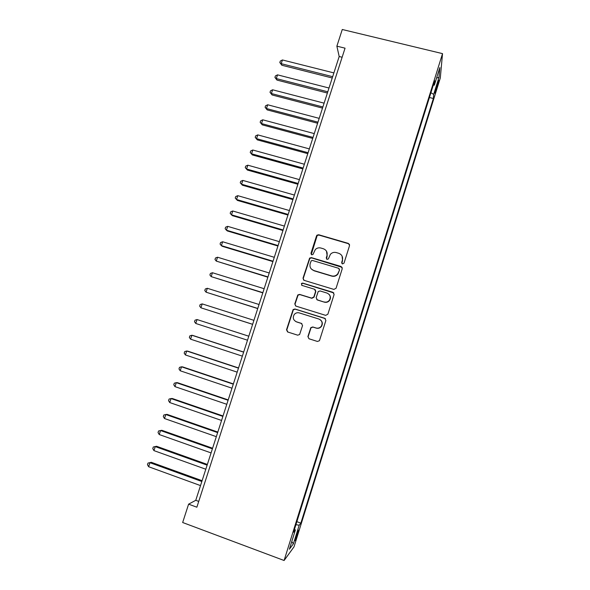 <?xml version="1.0" encoding="UTF-8"?>
<svg xmlns="http://www.w3.org/2000/svg" width="590" height="590" viewBox="0 0 590 590"><rect width="100%" height="100%" fill="white"/><g stroke="black" fill="none" stroke-linecap="round" stroke-linejoin="round"><path stroke-width="0.89" d="M342.473 263.944L344.007 263.133L349.56 245.565L348.417 243.427L318.689 234.746L316.992 235.159L316.528 235.904L310.959 253.317L311.741 254.806L312.966 254.474L315.326 249.511C316.933 247.992 318.792 247.505 320.908 248.036L323.379 248.766C326.477 250.027 327.679 252.306 326.978 255.595L326.263 257.86L327.052 259.357L328.335 258.973L330.415 254.297C332.037 252.586 333.992 252.011 336.263 252.572L338.756 253.302C341.876 254.57 343.085 256.864 342.399 260.168L341.676 262.439L342.473 263.944M297.552 534.363L298.614 530.218C298.429 529.584 297.559 531.649 295.988 536.413L294.934 540.558C295.125 541.17 295.996 539.105 297.552 534.363M307.899 336.573L309.027 338.778L317.427 341.455L319.441 340.71L325.887 320.488L324.751 318.29L294.971 309.005L293.119 309.566L286.519 329.788L287.632 331.978L297.685 335.172L299.617 334.523L302.552 325.584L301.431 323.394L296.445 321.816C293.186 320.149 292.463 317.693 294.285 314.455C295.649 312.914 297.316 312.398 299.285 312.906L318.888 319.035C322.015 320.554 322.841 322.9 321.373 326.086C320.009 327.9 318.239 328.542 316.056 327.996L312.774 326.963L310.819 327.642L307.899 336.573L308.976 338.763M442.529 53.631L342.274 29.5L336.875 46.168L345.054 48.173L196.861 507.208L188.601 504.162L182.664 522.511L284.1 560.5L442.529 53.631L440.295 78.013L294.012 546.841L284.1 560.5M333.881 289.41L336.071 288.252L342.266 268.642L341.123 266.488L311.38 257.624L309.625 258.088L303.002 278.207L304.116 280.353L333.881 289.41M334.102 294.499L327.87 314.212L325.68 315.362L295.9 306.099L294.786 303.931L297.803 294.948L299.632 294.41L311.653 298.112L313.836 296.962L315.598 291.394L314.477 289.233L301.962 285.405L301.438 283.458L302.7 283.097L332.959 292.323L334.102 294.499M437.478 83.161L434.786 93.146L437.168 86.907L438.805 80.284L437.478 83.161M296.873 521.678L300.856 523.131L433.37 98.501L433.672 94.415L430.936 92.682M300.856 523.131L299.196 525.211L293.377 543.847L289.38 549.216L295.406 529.945L293.569 532.232L434.69 80.653L434.358 85.13L439.845 67.577L438.99 77.386L433.672 94.415M336.875 46.168L339.184 56.515L195.762 500.313L188.601 504.162M342.126 57.237L339.184 56.515M198.734 501.404L195.762 500.313M429.424 97.505L433.37 98.501M433.252 85.27L434.358 85.13M295.406 529.945L294.476 529.333M295.929 524.694L299.196 525.211M436.585 77.998L438.99 77.386M293.377 543.847L291.777 541.546M341.868 263.531L342.547 260.433L342.06 256.038M326.477 251.156L327.17 255.876L326.513 259.025M349.553 244.518L348.557 243.736L318.888 235.071L317.199 235.484L311.269 254.533M342.178 267.381L311.601 257.896L309.846 258.361L303.245 278.436L303.57 280.066M339.361 269.77L338.564 268.266L312.449 260.463L311.21 260.802L310.17 263.656C309.47 266.945 310.657 269.232 313.747 270.508L331.602 275.884C334.065 276.481 336.108 275.803 337.745 273.841L339.516 270.021L339.302 268.9M311.358 269.025L313.747 270.508M339.516 270.021L337.908 274.084C336.278 276.039 334.235 276.717 331.779 276.12L313.961 270.758M315.267 289.749L315.812 291.6L314.05 297.146L311.874 298.297L299.875 294.602L298.053 295.14L295.037 304.101L295.59 305.967M333.844 292.95L302.943 283.318L301.682 283.672L301.652 285.258M324.205 301.977C326.329 302.5 328.077 301.896 329.434 300.155C330.997 296.969 330.194 294.602 327.022 293.068L320.097 290.951L318.202 291.556L316.151 297.67L317.273 299.845L324.397 302.161C326.521 302.677 328.261 302.073 329.618 300.34C330.865 298.245 330.71 296.276 329.146 294.44M316.756 299.58L317.273 299.845M324.397 302.161L317.486 300.03M320.259 319.736C322.457 321.521 322.892 323.681 321.572 326.211C320.215 328.025 318.445 328.66 316.262 328.121L312.988 327.089L311.041 327.76L308.128 336.676M295.789 321.557L296.445 321.816M301.859 323.593L296.696 321.956M325.37 318.637L295.221 309.167L293.377 309.728L286.799 329.906L287.905 332.089M333.888 72.909L282.433 59.959L281.209 63.676L281.85 65.247L332.244 77.998M281.85 65.247L279.815 62.54L281.209 63.676L332.664 76.678M279.815 62.54L280.302 61.058L282.433 59.959M329.006 88.013L277.536 74.849L276.304 78.581L276.968 80.078L327.384 93.036M276.968 80.078L274.918 77.415L276.304 78.581L327.782 91.797M274.918 77.415L275.412 75.926L277.536 74.849M324.109 103.162L272.617 89.791L271.385 93.537L272.079 94.96L322.509 108.118M272.079 94.96L270.014 92.335L271.385 93.537L322.885 106.96M270.014 92.335L270.5 90.838L272.617 89.791M319.197 118.361L267.69 104.777L266.451 108.531L267.174 109.888L317.619 123.251M267.174 109.888L265.087 107.299L266.451 108.531L317.966 122.167M265.087 107.299L265.581 105.802L267.69 104.777M314.271 133.606L262.742 119.807L261.51 123.576L262.248 124.859L312.715 138.429M262.248 124.859L260.146 122.307L261.51 123.576L313.039 137.426M260.146 122.307L260.64 120.803L262.742 119.807M309.33 148.894L257.786 134.889L256.547 138.665L257.314 139.874L307.788 153.658M257.314 139.874L255.19 137.367L256.547 138.665L308.091 152.729M255.19 137.367L255.691 135.855L257.786 134.889M304.374 164.234L252.808 150.015L251.561 153.806L252.358 154.941L302.854 168.932M252.358 154.941L250.219 152.471L251.561 153.806L303.127 168.076M250.219 152.471L250.72 150.959L252.808 150.015M299.396 179.626L247.822 165.185L246.568 168.991L247.387 170.053L297.906 184.257M247.387 170.053L245.233 167.619L246.568 168.991L298.156 183.483M245.233 167.619L245.735 166.1L247.822 165.185M294.41 195.061L242.815 180.407L241.561 184.22L242.409 185.208L292.935 199.627M242.409 185.208L240.233 182.819L241.561 184.22L293.164 198.933M240.233 182.819L240.735 181.292L242.815 180.407M289.402 210.549L237.792 195.674L236.531 199.501L237.409 200.416L287.957 215.04M237.792 195.674L235.72 196.536L235.218 198.063L236.531 199.501L288.149 214.428M284.387 226.081L232.755 210.991L231.494 214.826L232.394 215.667L282.957 230.513M232.755 210.991L230.69 211.825L230.181 213.351L231.494 214.826L283.126 229.975M279.35 241.671L227.703 226.354L226.435 230.203L227.364 230.963L277.942 246.023M227.703 226.354L225.638 227.157L225.137 228.691L226.435 230.203L278.089 245.573M274.298 257.299L222.637 241.76L221.361 245.624L222.312 246.31L272.912 261.591M222.637 241.76L220.579 242.542L220.07 244.083L221.361 245.624L273.03 261.215M269.232 272.986L217.548 257.225L216.272 261.097L267.867 277.204M217.548 257.225L215.498 257.97L214.989 259.519L216.272 261.097L267.956 276.917M264.143 288.717L212.444 272.728L211.168 276.614L262.801 292.869M212.444 272.728L210.409 273.45L209.893 275.006L211.168 276.614L262.867 292.662M259.047 304.499L207.333 288.289L206.05 292.183L257.727 308.577M207.333 288.289L205.298 288.982L204.782 290.538L206.05 292.183L257.764 308.459M253.929 320.333L202.2 303.894L200.91 307.803L252.631 324.345M202.2 303.894L200.165 304.558L199.656 306.122L200.91 307.803L252.645 324.301M248.803 336.197L197.045 319.544L195.762 323.468L247.505 340.201M248.796 336.219L197.045 319.544L195.025 320.186L194.508 321.749L195.762 323.468M243.677 352.053L192.989 335.496L191.883 335.253L190.592 339.184L242.357 356.146M243.641 352.156L191.883 335.253L189.869 335.865L189.353 337.436L190.592 339.184M238.537 367.954L187.841 351.175L186.698 351.006L185.4 354.951L237.18 372.15M238.478 368.145L186.698 351.006L184.692 351.588L184.176 353.167L185.4 354.951M233.382 383.906L182.664 366.899L181.506 366.81L180.201 370.771L231.995 388.198M233.293 384.178L181.506 366.81L179.5 367.364L178.977 368.942L180.201 370.771M228.212 399.909L177.479 382.674L176.285 382.667L174.979 386.634L226.796 404.305M228.094 400.271L176.285 382.667L174.293 383.19L173.77 384.776L174.979 386.634M223.027 415.965L172.28 398.493L171.056 398.567L169.743 402.557L221.575 420.456M222.88 416.415L171.056 398.567L169.065 399.061L168.541 400.654L169.743 402.557M217.821 432.072L167.059 414.372L165.812 414.527L164.492 418.524L216.331 436.666M217.644 432.61L165.812 414.527L163.828 414.991L163.297 416.584L164.492 418.524M212.599 448.23L161.822 430.294L160.546 430.53L159.226 434.542L211.08 452.921M212.393 448.85L160.546 430.53L158.57 430.966L158.039 432.566L159.226 434.542M207.356 464.441L156.571 446.276L155.259 446.593L153.938 450.613L205.807 469.234M207.127 465.149L155.259 446.593L153.297 446.999L156.571 446.276M153.938 450.613L152.766 448.599L153.297 446.999M202.105 480.702L151.298 462.302L149.963 462.7L148.636 466.734L200.519 485.6M201.846 481.506L149.963 462.7L148.002 463.076L151.298 462.302M148.636 466.734L147.471 464.684L148.002 463.076M436.371 86.708L437.168 86.907M435.42 90.078L436.121 90.255"/></g></svg>
